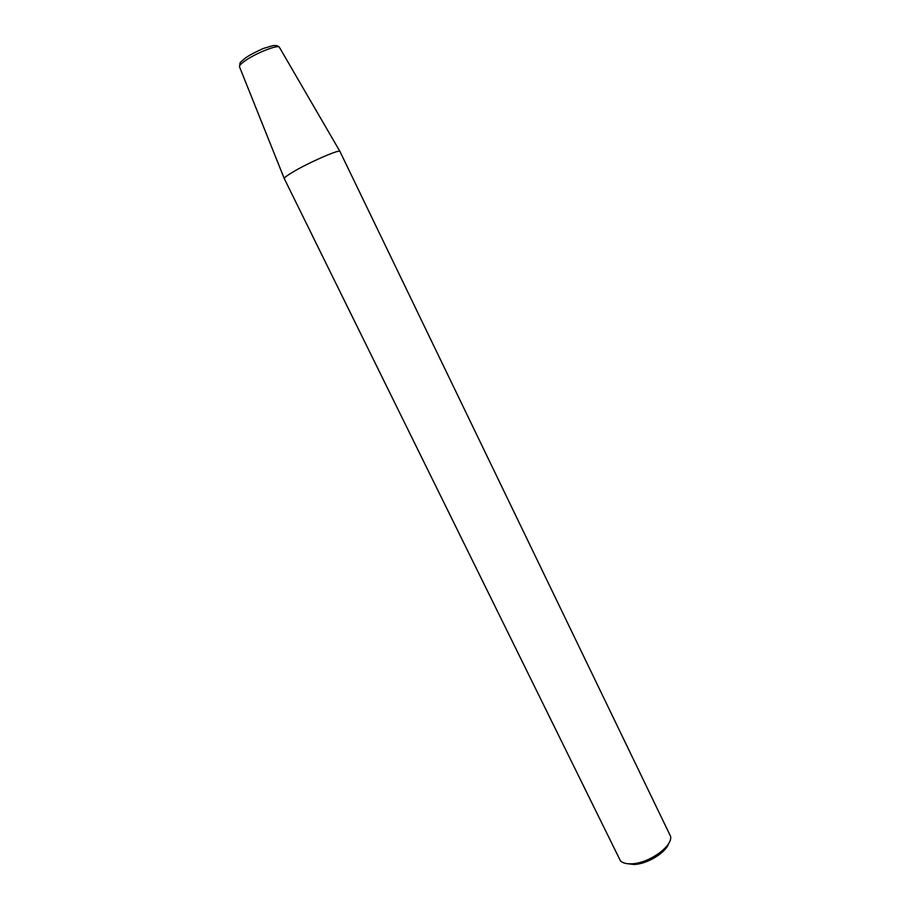 <?xml version="1.0" encoding="UTF-8"?>
<svg xmlns="http://www.w3.org/2000/svg" width="910" height="910" viewBox="0 0 910 910"><rect width="100%" height="100%" fill="white"/><g stroke="black" fill="none" stroke-linecap="round" stroke-linejoin="round"><path stroke-width="1.36" d="M292.133 172.49C307.534 163.083 339.35 149.081 339.919 151.39L670.613 836.392C672.763 846.391 648.33 863.647 631.415 863.817C626.342 863.999 622.69 863.01 620.438 860.871L284.25 178.542C284.261 177.677 286.889 175.664 292.133 172.49M627.172 863.67L633.917 864.477C646.942 864.261 666.04 852.647 668.679 843.422M239.557 66.93L239.478 66.737C239.296 65.622 241.002 63.757 244.597 61.152C255.107 53.406 278.119 44.26 279.381 47.275L279.484 47.456M339.919 151.39L279.381 47.275C278.232 45.807 276.06 45.272 272.863 45.648L263.422 48.435C255.517 51.961 249.556 55.112 245.529 57.899C238.568 64.075 240.536 61.129 239.478 66.737L284.25 178.542"/></g></svg>
